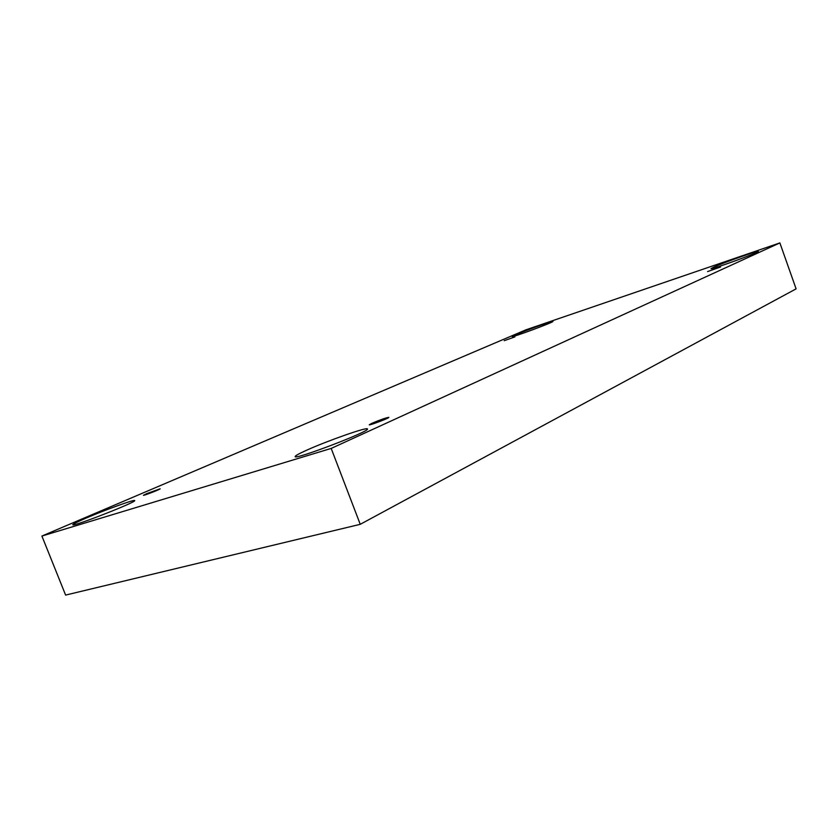 <?xml version="1.0" encoding="UTF-8"?>
<svg xmlns="http://www.w3.org/2000/svg" width="838" height="838" viewBox="0 0 838 838"><rect width="100%" height="100%" fill="white"/><g stroke="black" fill="none" stroke-linecap="round" stroke-linejoin="round"><path stroke-width="1.26" d="M360.246 524.316L796.1 288.859L779.874 242.915L525.992 329.795L41.9 536.048L65.605 595.085L360.246 524.316L331.188 448.424L779.874 242.915M504.246 340.689L514.867 336.897L504.246 340.689M41.9 536.048L331.188 448.424M146.849 493.582L160.163 488.795C160.812 489.141 143.214 495.97 143.424 495.289L146.849 493.582M371.915 423.295C380.368 419.733 385.993 417.764 388.811 417.366C389.618 417.942 369.066 425.735 369.265 424.782L371.915 423.295M707.586 271.575L720.554 266.997L707.586 271.575M86.733 517.821C105.777 509.64 134.991 499.113 134.667 500.569C137.484 501.679 71.974 527.322 72.78 524.745C72.979 524.033 77.62 521.728 86.733 517.821M516.177 334.572C526.505 330.109 553.426 320.472 552.912 321.436C554.379 321.97 511.421 337.913 512.238 336.541L516.177 334.572M713.588 267.196C723.246 262.744 758.903 250.143 758.327 251.421C759.972 252.165 709.985 270.328 711.012 268.621L713.588 267.196M306.362 450.341C327.197 440.851 367.704 426.626 367.421 428.962C370.888 430.994 294.18 460.345 295.133 456.584C295.123 455.809 298.862 453.725 306.362 450.341"/></g></svg>

